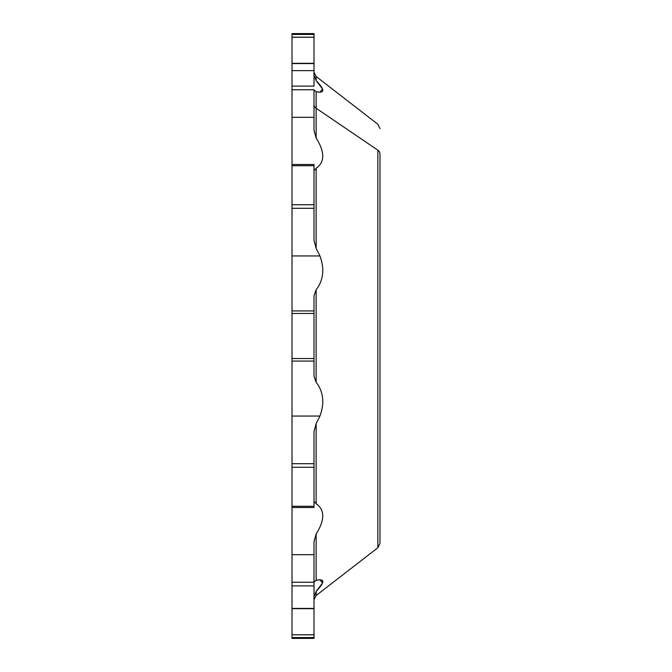 <?xml version="1.0" encoding="UTF-8"?>
<svg xmlns="http://www.w3.org/2000/svg" width="672" height="672" viewBox="0 0 672 672"><rect width="100%" height="100%" fill="white"/><g stroke="black" fill="none" stroke-linecap="round" stroke-linejoin="round"><path stroke-width="1.01" d="M314.009 637.56L292.018 637.56L292.018 634.813L314.009 634.813L314.009 638.4L292.018 638.4L292.018 637.56L314.009 637.56L314.009 634.738L292.018 634.813L292.018 608.42L314.009 608.42L314.009 554.686L292.018 554.686L314.009 554.686L314.009 582.246L292.018 582.246L292.018 506.285L314.009 506.285L314.009 431.508L314.009 463.705L292.018 463.705L292.018 416.044L319.956 416.044L316.142 423.612L314.009 431.508L316.142 423.612L316.142 503.74L314.009 501.262L316.142 503.74C324.954 509.821 324.954 519.91 316.142 534.013L316.142 580.272L314.009 581.969L316.142 580.272L319.956 579.751L322.627 582.893L316.142 591.36L316.142 595.51L316.193 591.301M316.142 591.36L314.009 596.77L316.142 591.36C324.954 582.179 324.954 578.483 316.142 580.272L316.142 534.013L314.009 541.691L314.009 554.686L314.009 541.691L316.142 534.013C324.954 519.91 324.954 509.821 316.142 503.74L316.142 423.612L319.956 416.044C324.71 402.94 323.434 391.675 316.142 382.259L316.142 289.741L314.009 295.722L316.142 289.741C323.434 280.325 324.71 269.06 319.956 255.956L292.018 255.956L292.018 313.48L314.009 313.48L314.009 358.52L314.009 313.48L292.018 313.48L292.018 361.066L314.009 361.066L314.009 358.52L292.018 358.52L292.018 255.956L319.956 255.956L316.142 248.388L316.142 168.26L314.009 170.738L316.142 168.26C324.954 162.179 324.954 152.09 316.142 137.987L316.142 91.728C324.954 93.517 324.954 89.821 316.142 80.64L314.009 75.23L316.142 80.64L316.142 76.49L316.142 80.64L322.627 89.107L319.956 92.249L316.142 91.728L314.009 90.031L316.142 91.728L316.142 108.259A5.502 4.822 0 0 1 314.009 104.437A5.502 4.822 180 0 0 316.142 108.259L316.142 137.987L314.009 130.309L316.142 137.987C324.954 152.09 324.954 162.179 316.142 168.26L316.142 248.388L314.009 240.492L316.142 248.388L319.956 255.956C324.71 269.06 323.434 280.325 316.142 289.741L316.142 382.259L314.009 376.278L316.142 382.259C323.434 391.675 324.71 402.94 319.956 416.044L292.018 416.044L292.018 358.52L314.009 358.52L314.009 376.278L314.009 361.066L292.018 361.066L292.018 463.705L314.009 463.705L314.009 475.65M322.879 581.473L319.956 579.751M314.009 634.738L314.009 608.689L314.009 634.738M314.009 615.308L314.009 608.42L292.018 608.42L292.018 585.9L314.009 585.9L314.009 608.42M314.009 582.246L314.009 585.9L292.018 585.9L292.018 582.246L314.009 582.246L314.009 577.886M314.009 507.116L314.009 506.285L314.009 507.486L292.018 507.486M314.009 467.275L292.018 467.275L314.009 467.275L314.009 506.285L292.018 506.285L292.018 463.705L292.018 608.42M314.009 295.722L314.009 310.934L314.009 295.722M314.009 313.48L314.009 310.934L314.009 313.48M292.018 310.934L314.009 310.934L292.018 310.934M292.018 164.884L292.018 165.715L292.018 164.514L314.009 164.514L314.009 165.715L292.018 165.715L292.018 204.725L292.018 165.715L314.009 165.715L314.009 204.725L292.018 204.725L292.018 255.956L292.018 208.295L314.009 208.295L314.009 240.492L314.009 208.295L292.018 208.295L292.018 204.725L314.009 204.725L314.009 208.295L314.009 164.884M314.009 117.314L314.009 130.309L314.009 117.314L292.018 117.314L314.009 117.314L314.009 89.754L314.009 117.314M292.018 63.58L292.018 164.514L292.018 89.754L314.009 89.754L292.018 89.754L292.018 70.619L314.009 70.619L314.009 86.1L292.018 86.1L314.009 86.1L314.009 70.619L292.018 70.619L292.018 63.58L314.009 63.58L314.009 70.619L314.009 63.58L292.018 63.58L292.018 37.262L314.009 37.262L314.009 63.58M314.009 204.725L314.009 196.35M314.009 89.754L314.009 94.114M292.018 34.44L292.018 37.187L314.009 37.187L292.018 37.262L292.018 34.44L314.009 34.44L314.009 37.187L292.018 37.187L292.018 63.311L314.009 63.311L314.009 34.44L292.018 34.44L292.018 33.6L314.009 33.6L314.009 34.44M314.009 56.692L314.009 63.311M292.018 607.312C292.018 571.225 292.018 571.225 292.018 607.312M292.018 615.308L292.018 637.56M292.018 558.088L292.018 554.686M292.018 577.886C292.018 592.721 292.018 592.721 292.018 577.886L292.018 582.246M292.018 56.692L292.018 63.311M292.018 89.754L292.018 94.114M292.018 204.725L292.018 196.35M292.018 467.275L292.018 475.65M379.982 518.818L379.982 153.989A5.502 4.822 180 0 0 377.849 150.175L377.849 547.747L377.849 150.175L316.142 108.259L377.849 150.175A5.502 4.822 0 0 1 379.982 153.989L379.982 543.404L377.849 547.747L316.142 595.51L314.009 599.861M319.88 579.751L322.888 581.759M379.982 220.424L379.982 256.276L379.982 220.424M379.982 415.724L379.982 483.076L379.982 415.724M379.982 128.596L377.849 124.253L316.142 76.49L314.009 72.139M292.018 608.689L314.009 608.689"/></g></svg>
